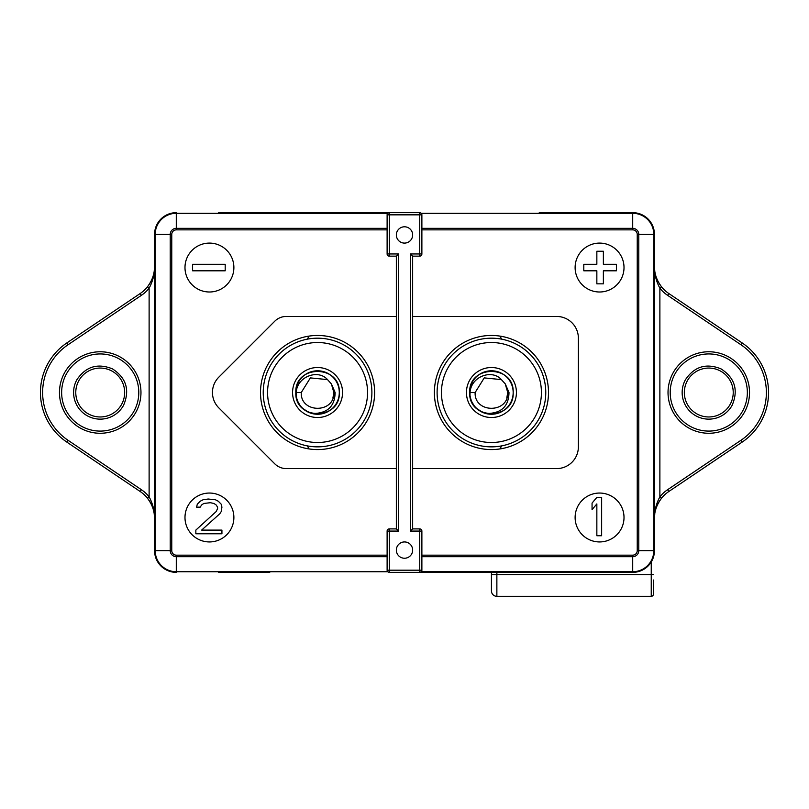 <?xml version="1.0" encoding="UTF-8"?>
<svg xmlns="http://www.w3.org/2000/svg" width="809" height="809" viewBox="0 0 809 809"><rect width="100%" height="100%" fill="white"/><g stroke="black" fill="none" stroke-linecap="round" stroke-linejoin="round"><path stroke-width="1.21" d="M295.629 380.533A24.998 24.998 0 0 1 329.546 370.583A24.998 24.998 0 0 1 339.497 404.5A24.998 24.998 0 0 1 305.58 414.451A24.998 24.998 0 0 1 295.629 380.533M298.491 382.101A21.732 21.732 0 0 1 327.979 373.445A21.732 21.732 0 0 1 336.635 402.943A21.732 21.732 0 0 1 307.147 411.589A21.732 21.732 0 0 1 298.491 382.101M331.356 383.84L333.864 392.517C334.875 413.551 300.25 413.551 301.261 392.517L295.831 392.517C294.486 364.485 340.64 364.485 339.295 392.517C340.64 420.559 294.486 420.559 295.831 392.517C294.486 364.485 340.64 364.485 339.295 392.517C340.64 420.559 294.486 420.559 295.831 392.517C294.486 364.485 340.64 364.485 339.295 392.517C340.64 420.559 294.486 420.559 295.831 392.517C294.486 364.485 340.64 364.485 339.295 392.517C340.64 420.559 294.486 420.559 295.831 392.517C296.478 403.155 301.848 410.153 311.95 413.52C327.119 413.652 334.845 406.654 335.128 392.517L331.417 383.941L327.524 379.613C318.149 368.884 297.075 376.448 296.185 392.517L296.104 395.945M365.243 418.566A54.334 54.334 0 0 1 291.513 440.207A54.334 54.334 0 0 1 269.882 366.467A54.334 54.334 0 0 1 343.613 344.836A54.334 54.334 0 0 1 365.243 418.566M301.261 392.517L310.373 377.894L327.524 379.613M295.831 392.517C294.486 364.485 340.64 364.485 339.295 392.517M308.644 412.337L302.627 408.302M300.068 405.42L297.651 401.234M333.864 392.517L332.914 398.008M469.503 380.533A24.998 24.998 0 0 1 503.42 370.583A24.998 24.998 0 0 1 513.371 404.5A24.998 24.998 0 0 1 479.454 414.451A24.998 24.998 0 0 1 469.503 380.533M472.365 382.101A21.732 21.732 0 0 1 501.853 373.445A21.732 21.732 0 0 1 510.509 402.943A21.732 21.732 0 0 1 481.021 411.589A21.732 21.732 0 0 1 472.365 382.101M505.231 383.84L507.739 392.517C508.75 413.551 474.125 413.551 475.136 392.517L469.705 392.517C468.36 364.485 514.514 364.485 513.169 392.517C514.514 420.559 468.36 420.559 469.705 392.517C468.36 364.485 514.514 364.485 513.169 392.517C514.514 420.559 468.36 420.559 469.705 392.517C468.36 364.485 514.514 364.485 513.169 392.517C514.514 420.559 468.36 420.559 469.705 392.517C468.36 364.485 514.514 364.485 513.169 392.517C514.514 420.559 468.36 420.559 469.705 392.517C470.353 403.155 475.722 410.153 485.825 413.52C500.993 413.652 508.719 406.654 509.003 392.517L505.291 383.941L501.398 379.613C492.024 368.884 470.949 376.448 470.059 392.517L469.978 395.945M539.118 418.566A54.334 54.334 0 0 1 465.387 440.207A54.334 54.334 0 0 1 443.757 366.467A54.334 54.334 0 0 1 517.487 344.836A54.334 54.334 0 0 1 539.118 418.566M475.136 392.517L484.247 377.894L501.398 379.613M469.705 392.517C468.36 364.485 514.514 364.485 513.169 392.517M482.518 412.337L476.501 408.302M473.943 405.42L471.526 401.234M507.739 392.517L506.788 398.008M583.805 270.803L596.85 270.803L596.85 283.848L603.372 283.848L603.372 270.803L616.407 270.803L616.407 264.29L603.372 264.29L603.372 251.245L596.85 251.245L596.85 264.29L583.805 264.29L583.805 270.803M616.407 264.29L603.372 264.29M596.85 264.29L583.805 264.29M624.012 267.546A24.452 24.452 0 0 0 599.57 243.094A24.452 24.452 0 0 0 575.118 267.546A24.452 24.452 0 0 0 599.57 291.998A24.452 24.452 0 0 0 624.012 267.546M412.651 316.45L556.643 316.45A21.732 21.732 0 0 1 578.374 338.182L578.374 446.851A21.732 21.732 0 0 1 556.643 468.593L412.651 468.593M624.012 517.487A24.452 24.452 0 0 0 599.57 493.045A24.452 24.452 0 0 0 575.118 517.487A24.452 24.452 0 0 0 599.57 541.939A24.452 24.452 0 0 0 624.012 517.487M434.382 392.517A57.055 57.055 0 0 0 491.437 449.571A57.055 57.055 0 0 0 548.492 392.517A57.055 57.055 0 0 0 491.437 335.462A57.055 57.055 0 0 0 434.382 392.517M601.643 535.75L596.85 535.75L596.85 503.916L592.057 509.63L592.057 503.097L596.85 497.383L601.643 497.383L601.643 535.75M396.349 468.593L286.275 468.593A16.301 16.301 0 0 1 274.757 463.81L218.824 407.888A21.732 21.732 0 0 1 218.824 377.146L274.757 321.224A16.301 16.301 0 0 1 286.275 316.45L396.349 316.45M260.508 392.517A57.055 57.055 0 0 0 317.563 449.571A57.055 57.055 0 0 0 374.618 392.517A57.055 57.055 0 0 0 317.563 335.462A57.055 57.055 0 0 0 260.508 392.517M749.528 392.517A40.753 40.753 0 0 0 708.785 351.763A40.753 40.753 0 0 0 668.032 392.517A40.753 40.753 0 0 0 708.785 433.27A40.753 40.753 0 0 0 749.528 392.517M184.988 517.487A24.452 24.452 0 0 0 209.43 541.939A24.452 24.452 0 0 0 233.882 517.487A24.452 24.452 0 0 0 209.43 493.045A24.452 24.452 0 0 0 184.988 517.487M184.988 267.546A24.452 24.452 0 0 0 209.43 291.998A24.452 24.452 0 0 0 233.882 267.546A24.452 24.452 0 0 0 209.43 243.094A24.452 24.452 0 0 0 184.988 267.546M59.472 392.517A40.753 40.753 0 0 0 100.215 433.27A40.753 40.753 0 0 0 140.968 392.517A40.753 40.753 0 0 0 100.215 351.763A40.753 40.753 0 0 0 59.472 392.517M195.849 530.097L216.134 511.591L217.581 508.639L217.581 507.152L216.134 504.937L213.96 503.461L210.34 502.713L203.817 503.461L201.643 504.937L200.197 507.152L196.577 507.152L197.295 504.199L200.197 501.236L203.099 499.76L208.166 499.022L215.406 499.76L218.309 501.236L221.211 504.199L221.929 507.152L221.211 511.591L219.755 513.816L201.643 530.097L221.929 530.097L221.929 533.788L195.849 533.788L195.849 530.097M225.195 270.803L225.195 264.29L192.593 264.29L192.593 270.803L225.195 270.803M269.751 212.666L389.291 212.666A2.174 2.174 0 0 0 387.117 214.84L387.117 253.965A2.174 2.174 0 0 0 389.291 256.14L396.349 256.14L396.349 528.904L389.291 528.904A2.174 2.174 0 0 0 387.117 531.078L387.117 570.193A2.174 2.174 0 0 0 389.291 572.367L419.709 572.367A2.174 2.174 0 0 0 421.883 570.193L421.246 571.73L419.709 572.367L491.437 572.367L491.437 590.904A5.43 5.43 0 0 0 496.868 596.334L651.245 596.334A2.174 2.174 0 0 0 653.419 594.16L653.419 580.033M154.216 513.826L154.559 518.539C154.64 510.985 152.83 503.744 149.119 496.827L147.42 498.182A32.603 32.603 0 0 0 140.169 491.498L66.823 442.088L140.169 491.498L141.383 489.698L68.037 440.288A57.601 57.601 0 0 1 68.037 344.755L66.823 342.945A59.765 59.765 0 0 0 66.823 442.088L68.037 440.288M141.383 489.698A34.777 34.777 0 0 1 149.119 496.827L149.119 288.206A34.777 34.777 0 0 1 141.383 295.346L140.169 293.536A32.603 32.603 0 0 0 147.42 286.851L149.119 288.206C152.83 281.289 154.64 274.059 154.559 266.505L154.216 271.207M147.42 286.851C152.284 280.369 154.671 273.584 154.559 266.505A32.603 32.603 0 0 1 147.42 286.851A32.603 32.603 0 0 0 154.559 266.505M140.169 293.536L66.823 342.945L140.169 293.536M154.559 518.539C154.671 511.45 152.284 504.664 147.42 498.182A32.603 32.603 0 0 1 154.559 518.539A32.603 32.603 0 0 0 147.42 498.182M218.673 572.367L269.751 572.367M668.335 490.76L668.831 491.498A32.603 32.603 0 0 0 661.58 498.182L659.881 496.827A34.777 34.777 0 0 1 667.617 489.698L668.831 491.498L742.177 442.088L668.831 491.498A32.603 32.603 0 0 0 655.361 510.853M654.784 271.207L654.441 266.505A32.603 32.603 0 0 0 668.831 293.536L742.177 342.945L740.963 344.755A57.601 57.601 0 0 1 740.963 440.288L742.177 442.088A59.765 59.765 0 0 0 742.177 342.945L668.831 293.536L667.617 295.346L740.963 344.755M590.327 212.666L632.709 212.666A21.732 21.732 0 0 1 654.441 234.398L654.441 550.636A21.732 21.732 0 0 1 632.709 572.367L419.709 572.367L419.709 570.193L421.883 570.193L421.883 531.078A2.174 2.174 0 0 0 419.709 528.904L412.651 528.904L412.651 256.14L419.709 256.14A2.174 2.174 0 0 0 421.883 253.965L421.883 214.84A2.174 2.174 0 0 0 419.709 212.666L218.673 212.666M654.441 550.636L653.803 550.636L653.803 234.398L654.441 234.398A21.732 21.732 0 0 0 632.709 212.666L539.249 212.666M661.58 286.851C656.716 280.369 654.339 273.584 654.441 266.505C654.36 274.059 656.17 281.289 659.881 288.206L661.58 286.851A32.603 32.603 0 0 0 668.831 293.536M667.617 295.346A34.777 34.777 0 0 1 659.881 288.206L659.881 496.827C656.17 503.744 654.36 510.985 654.441 518.539L654.784 513.836M661.58 498.182C656.716 504.664 654.339 511.45 654.441 518.539M396.349 256.14L398.524 253.965L389.291 253.965L389.291 212.666L387.754 213.303L176.291 213.303A21.095 21.095 0 0 0 155.197 234.398L154.559 234.398L154.559 550.636A21.732 21.732 0 0 0 176.291 572.367L176.291 571.73L387.723 571.73M396.349 528.904L398.524 531.078L398.524 253.965M412.651 256.14L410.476 253.965L410.476 531.078L419.709 531.078L419.709 528.904A2.174 2.174 0 0 1 421.883 531.078L419.709 531.078L419.709 570.193L389.291 570.193L389.291 572.367L387.754 571.73L387.117 570.193L389.291 570.193L389.291 531.078L387.117 531.078A2.174 2.174 0 0 1 389.291 528.904L389.291 531.078L398.524 531.078M412.651 528.904L410.476 531.078M176.291 212.666A21.732 21.732 0 0 0 154.559 234.398A21.732 21.732 0 0 1 176.291 212.666L176.291 228.33A6.067 6.067 0 0 0 170.224 234.398L155.197 234.398L155.197 550.636A21.095 21.095 0 0 0 176.291 571.73L176.291 556.703L387.117 556.703M410.476 253.965L421.883 253.965A2.174 2.174 0 0 1 419.709 256.14L419.709 212.666L421.246 213.303L421.883 214.84L387.117 214.84L387.754 213.303M653.419 574.602L651.245 574.602L651.245 561.982L652.489 559.646M652.873 558.756L653.197 557.897M396.349 234.944A8.151 8.151 0 0 0 404.5 243.094A8.151 8.151 0 0 0 412.651 234.944A8.151 8.151 0 0 0 404.5 226.793A8.151 8.151 0 0 0 396.349 234.944M396.349 550.09A8.151 8.151 0 0 0 404.5 558.24A8.151 8.151 0 0 0 412.651 550.09A8.151 8.151 0 0 0 404.5 541.939A8.151 8.151 0 0 0 396.349 550.09M135.983 412.054A40.753 40.753 0 0 1 80.678 428.285A40.753 40.753 0 0 1 64.457 372.979A40.753 40.753 0 0 1 119.752 356.759A40.753 40.753 0 0 1 135.983 412.054M66.368 374.021A38.579 38.579 172.6 0 1 118.711 358.66A38.579 38.579 172.6 0 1 134.072 411.012A38.579 38.579 0 0 1 81.719 426.373A38.579 38.579 0 0 1 66.368 374.021M123.585 405.279A26.626 26.626 0 0 1 87.453 415.887A26.626 26.626 0 0 1 76.855 379.755C85.815 366.497 97.707 362.877 112.532 368.914C126.315 377.965 130.006 390.09 123.585 405.279M121.674 404.237A24.452 24.452 28.4 0 1 88.494 413.975A24.452 24.452 28.4 0 1 78.766 380.796A24.452 24.452 0 0 1 111.945 371.058A24.452 24.452 0 0 1 121.674 404.237M744.543 412.054A40.753 40.753 0 0 1 689.248 428.285A40.753 40.753 0 0 1 673.017 372.979A40.753 40.753 0 0 1 728.322 356.759A40.753 40.753 0 0 1 744.543 412.054M674.928 374.021A38.579 38.579 172.6 0 1 727.281 358.66A38.579 38.579 172.6 0 1 742.632 411.012A38.579 38.579 0 0 1 690.289 426.373A38.579 38.579 0 0 1 674.928 374.021M732.145 405.279A26.626 26.626 0 0 1 696.013 415.887A26.626 26.626 0 0 1 685.415 379.755C694.375 366.497 706.267 362.877 721.092 368.914C734.875 377.965 738.566 390.09 732.145 405.279M730.234 404.237A24.452 24.452 28.7 0 1 697.055 413.975A24.452 24.452 28.7 0 1 687.326 380.796A24.452 24.452 0 0 1 720.506 371.058A24.452 24.452 0 0 1 730.234 404.237M307.349 445.89A110.843 110.843 0 0 0 309.089 448.934M499.911 448.934A110.843 110.843 0 0 0 501.651 445.89M501.651 339.153A110.843 110.843 0 0 0 499.911 336.099M309.089 336.099A110.843 110.843 0 0 0 307.349 339.153M361.431 416.483A49.986 49.986 0 0 1 293.596 436.385A49.986 49.986 0 0 1 273.695 368.55A49.986 49.986 0 0 1 341.529 348.649A49.986 49.986 0 0 1 361.431 416.483M535.305 416.483A49.986 49.986 0 0 1 467.471 436.385A49.986 49.986 0 0 1 447.569 368.55A49.986 49.986 0 0 1 515.404 348.649A49.986 49.986 0 0 1 535.305 416.483M141.383 295.346L68.037 344.755M667.617 489.698L740.963 440.288M742.177 442.088A59.765 59.765 0 0 0 742.177 342.945M387.117 253.965A2.174 2.174 0 0 0 389.291 256.14L389.291 253.965L387.117 253.965M387.117 228.33L176.291 228.33L176.291 229.867A4.53 4.53 0 0 0 171.761 234.398L170.224 234.398L170.224 550.636L171.761 550.636A4.53 4.53 0 0 0 176.291 555.166L176.291 556.703A6.067 6.067 0 0 1 170.224 550.636L154.559 550.636A21.732 21.732 0 0 0 176.291 572.367M632.709 572.367L632.709 571.73A21.095 21.095 0 0 0 653.803 550.636L637.239 550.636A4.53 4.53 0 0 1 632.709 555.166L421.883 555.166M632.709 212.666L632.709 213.303L421.277 213.303M421.883 556.703L632.709 556.703A6.067 6.067 0 0 0 638.776 550.636L638.776 234.398L653.803 234.398A21.095 21.095 0 0 0 632.709 213.303L632.709 228.33L421.883 228.33M421.246 571.73L632.709 571.73L632.709 555.166M176.291 229.867L387.117 229.867M171.761 550.636L171.761 234.398M387.117 555.166L176.291 555.166M637.239 234.398A4.53 4.53 0 0 0 632.709 229.867L632.709 228.33A6.067 6.067 0 0 1 638.776 234.398L637.239 234.398L637.239 550.636M421.883 229.867L632.709 229.867M653.419 594.16A2.174 2.174 0 0 1 651.245 596.334L651.245 574.602L496.868 574.602L496.868 572.367M491.437 574.602L496.868 574.602L496.868 596.334"/></g></svg>
